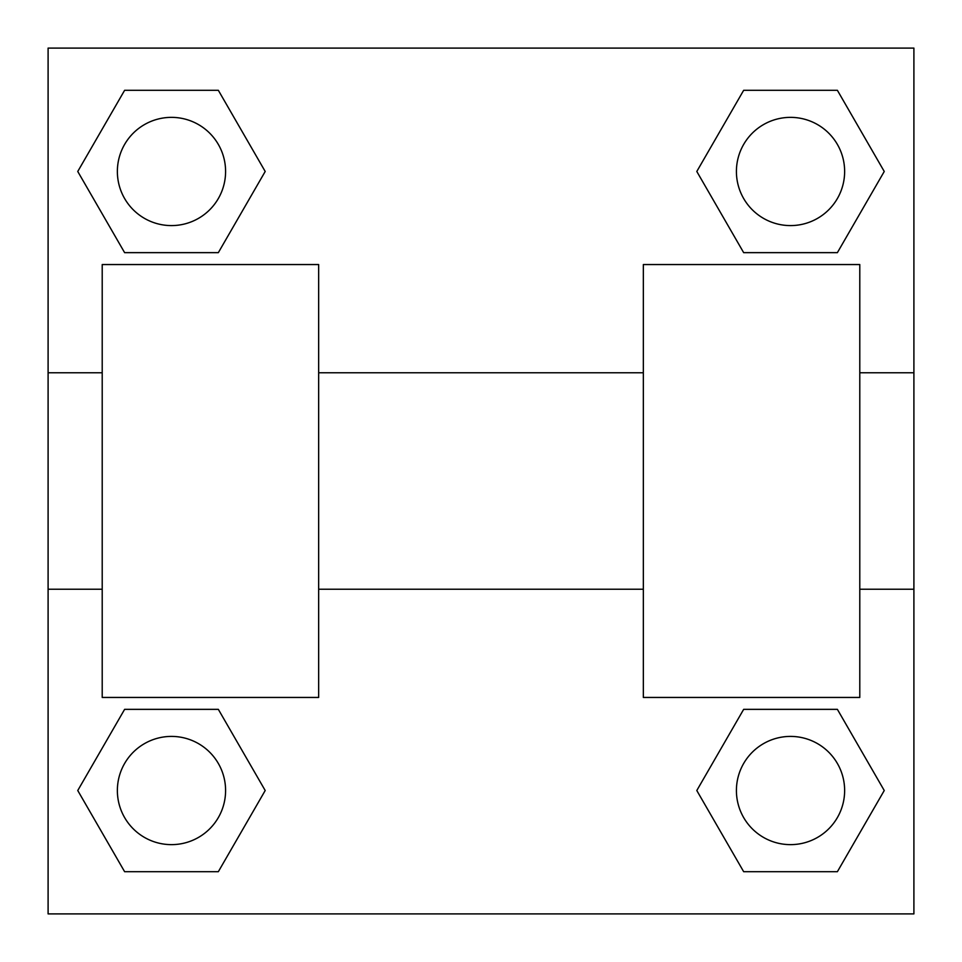 <?xml version="1.0" encoding="UTF-8"?>
<svg xmlns="http://www.w3.org/2000/svg" width="962" height="962" viewBox="0 0 962 962"><rect width="100%" height="100%" fill="white"/><g stroke="black" fill="none" stroke-linecap="round" stroke-linejoin="round"><path stroke-width="1.44" d="M265.199 171.476L218.338 252.645L124.615 252.645L77.754 171.476L124.615 90.308L218.338 90.308L265.199 171.476L218.338 252.645L195.226 252.645M195.226 709.355L218.338 709.355L265.199 790.523L218.338 871.692L124.615 871.692L77.754 790.523L124.615 709.355L218.338 709.355M766.774 252.645L743.662 252.645L696.801 171.476L743.662 90.308L837.385 90.308L884.246 171.476L837.385 252.645L743.662 252.645M696.801 790.523L743.662 709.355L837.385 709.355L884.246 790.523L837.385 871.692L743.662 871.692L696.801 790.523L743.662 709.355L766.774 709.355M743.662 709.355L837.385 709.355L743.662 709.355M837.385 871.692L743.662 871.692L837.385 871.692L884.246 790.523M844.636 790.523A54.112 54.112 0 0 0 763.467 743.662A54.112 54.112 0 0 0 763.467 837.385A54.112 54.112 0 0 0 844.636 790.523M218.338 871.692L124.615 871.692L218.338 871.692L265.199 790.523M225.589 790.523A54.112 54.112 0 0 0 144.42 743.662A54.112 54.112 0 0 0 144.42 837.385A54.112 54.112 0 0 0 225.589 790.523M743.662 90.308L837.385 90.308L743.662 90.308L696.801 171.476M844.636 171.476A54.112 54.112 0 0 0 763.467 124.615A54.112 54.112 0 0 0 763.467 218.338A54.112 54.112 0 0 0 844.636 171.476M124.615 90.308L218.338 90.308L124.615 90.308L77.754 171.476M218.338 252.645L124.615 252.645L218.338 252.645M225.589 171.476A54.112 54.112 0 0 0 144.42 124.615A54.112 54.112 0 0 0 144.42 218.338A54.112 54.112 0 0 0 225.589 171.476M913.9 372.775L913.9 913.9L48.1 913.9L48.1 48.1L913.9 48.1L913.9 372.775L859.787 372.775M77.754 790.523L124.615 709.355M884.246 171.476L837.385 252.645M643.337 264.55L643.337 697.45L859.787 697.45L859.787 264.55L643.337 264.55M318.662 697.45L318.662 264.55L102.212 264.55L102.212 697.45L318.662 697.45M643.337 372.775L318.662 372.775M643.337 589.225L318.662 589.225M913.9 589.225L859.787 589.225M48.1 589.225L102.212 589.225M48.1 372.775L102.212 372.775"/></g></svg>
